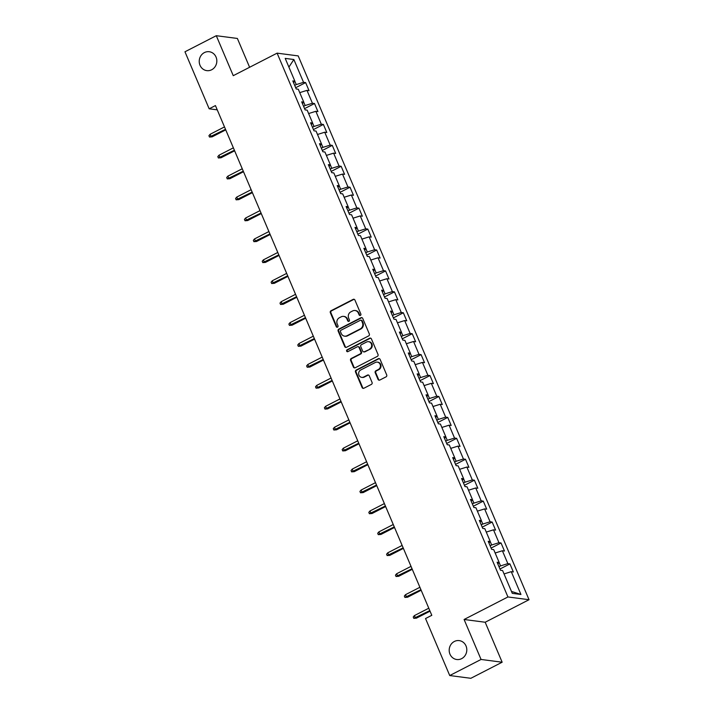 <?xml version="1.0" encoding="UTF-8"?>
<svg xmlns="http://www.w3.org/2000/svg" width="714" height="714" viewBox="0 0 714 714"><rect width="100%" height="100%" fill="white"/><g stroke="black" fill="none" stroke-linecap="round" stroke-linejoin="round"><path stroke-width="1.07" d="M360.4 315.418A1.026 0.946 -82.6 0 0 360.865 314.053L354.929 300.058A1.464 1.348 -82.6 0 0 353.144 299.38L331.001 310.751A1.464 1.348 -82.6 0 0 330.332 312.696L336.267 326.682A1.026 0.946 -82.6 0 0 337.526 327.164A1.026 0.946 -82.6 0 0 337.99 325.798L337.222 323.986A4.677 4.32 -82.6 0 1 339.373 317.757L341.221 316.811A4.677 4.32 -82.6 0 1 346.942 318.997L347.709 320.809A1.026 0.946 -82.6 0 0 348.959 321.291A1.026 0.946 -82.6 0 0 349.432 319.926L348.664 318.114A4.677 4.32 -82.6 0 1 350.806 311.884L352.654 310.938A4.677 4.32 -82.6 0 1 358.374 313.125L359.151 314.936A1.026 0.946 -82.6 0 0 360.4 315.418M454.354 641.475A9.532 8.791 -82.6 0 0 449.276 651.614A9.532 8.791 -82.6 0 0 456.764 659.513A9.532 8.791 -82.6 0 0 461.637 658.647A9.532 8.791 -82.6 0 0 466.715 648.508A9.532 8.791 -82.6 0 0 459.227 640.61A9.532 8.791 -82.6 0 0 454.354 641.475M204.382 52.595A9.532 8.791 -82.6 0 0 199.313 62.734A9.532 8.791 -82.6 0 0 206.792 70.632A9.532 8.791 -82.6 0 0 211.674 69.767A9.532 8.791 -82.6 0 0 216.744 59.628A9.532 8.791 -82.6 0 0 209.264 51.729A9.532 8.791 -82.6 0 0 204.382 52.595M378.036 379.366A1.464 1.348 -82.6 0 0 379.821 380.053L386.033 376.867A1.464 1.348 -82.6 0 0 386.702 374.912L380.107 359.383A1.464 1.348 -82.6 0 0 378.322 358.696L356.179 370.066A1.464 1.348 -82.6 0 0 355.51 372.012L362.105 387.55A1.464 1.348 -82.6 0 0 363.899 388.237L371.396 384.382A1.464 1.348 -82.6 0 0 372.065 382.436L369.245 375.787A1.464 1.348 -82.6 0 0 367.46 375.1L363.738 377.01A3.909 3.606 -82.6 0 1 358.669 374.127A3.909 3.606 -82.6 0 1 360.748 369.968L375.323 362.48A3.909 3.606 -82.6 0 1 380.392 365.363A3.909 3.606 -82.6 0 1 378.313 369.522L375.885 370.771A1.464 1.348 -82.6 0 0 375.207 372.717L378.036 379.366L378.607 379.446A1.464 1.348 -82.6 0 0 379.366 380.196M464.091 619.484L481.058 659.459L449.731 675.542L470.829 678.3L502.147 662.217L485.181 622.242L529.038 599.715L507.94 596.958L464.091 619.484L485.181 622.242M249.614 67.277L237.378 38.458L216.288 35.7L233.255 75.675L277.112 53.148L507.94 596.958M216.288 35.7L184.962 51.783L209.166 108.796L217.243 109.849M449.731 675.542L425.535 618.538L431.8 615.316L215.432 105.583L209.166 108.796M368.647 335.919A1.464 1.348 -82.6 0 0 369.325 333.965L362.73 318.435A1.464 1.348 -82.6 0 0 360.936 317.748L338.802 329.118A1.464 1.348 -82.6 0 0 338.133 331.064L344.728 346.602A1.464 1.348 -82.6 0 0 346.513 347.281L368.647 335.919M371.414 338.909L378.009 354.439A1.464 1.348 -82.6 0 1 377.34 356.393L355.206 367.764A1.464 1.348 -82.6 0 1 353.412 367.076L350.592 360.427A1.464 1.348 -82.6 0 1 351.261 358.473L360.24 353.867A1.464 1.348 -82.6 0 0 360.909 351.922L359.044 347.504A1.464 1.348 -82.6 0 0 357.25 346.825L347.905 351.618A1.026 0.946 -82.6 0 1 346.576 350.869A1.026 0.946 -82.6 0 1 347.12 349.78L369.629 338.222A1.464 1.348 -82.6 0 1 371.414 338.909M529.038 599.715L298.202 55.906L277.112 53.148M509.93 563.899L507.85 563.623L502.379 550.753L504.459 551.021L501.041 542.97L498.961 542.702L493.499 529.824L495.578 530.091L492.16 522.05L490.081 521.773L484.619 508.895L486.698 509.171L483.28 501.121L481.2 500.844L475.729 487.974L477.809 488.242L474.399 480.192L472.32 479.924L466.849 467.045L468.928 467.313L465.51 459.272L463.431 458.995L457.969 446.116L460.048 446.393L456.63 438.342L454.55 438.066L449.088 425.196L451.168 425.464L447.749 417.413L445.67 417.146L440.199 404.267L442.278 404.535L438.869 396.493L436.789 396.216L431.318 383.338L433.398 383.614L429.98 375.564L427.9 375.287L422.438 362.417L424.518 362.685L421.099 354.635L419.02 354.367L413.558 341.488L415.637 341.756L412.219 333.715L410.139 333.438L404.668 320.559L406.748 320.836L403.339 312.786L401.259 312.518L395.788 299.639L397.868 299.907L394.449 291.856L392.37 291.589L386.908 278.71L388.987 278.978L385.569 270.936L383.489 270.66L378.027 257.781L380.107 258.057L376.689 250.007L374.609 249.739L369.138 236.861L371.218 237.128L367.808 229.078L365.729 228.81L360.258 215.931L362.337 216.199L358.919 208.158L356.839 207.881L351.377 195.002L353.457 195.279L350.038 187.229L347.959 186.961L342.497 174.082L344.576 174.35L341.158 166.3L339.079 166.032L333.608 153.153L335.687 153.43L332.278 145.379L330.198 145.103L324.727 132.224L326.807 132.501L323.388 124.45L321.309 124.182L315.847 111.304L317.926 111.571L314.508 103.521L312.429 103.253L306.966 90.375L309.046 90.651L305.628 82.601L303.548 82.324L293.865 59.521L285.198 58.387L294.882 81.191L292.802 80.923L296.221 88.973L298.3 89.241L303.762 102.12L301.683 101.852L305.101 109.894L307.181 110.17L312.652 123.049L310.563 122.772L313.981 130.823L316.061 131.099L321.532 143.969L319.453 143.701L322.862 151.752L324.95 152.02L330.412 164.898L328.333 164.631L331.751 172.672L333.831 172.949L339.293 185.827L337.213 185.551L340.632 193.601L342.711 193.878L348.182 206.748L346.094 206.48L349.512 214.53L351.591 214.798L357.062 227.677L354.983 227.409L358.392 235.45L360.481 235.727L365.943 248.606L363.863 248.329L367.282 256.38L369.361 256.647L374.823 269.526L372.744 269.258L376.162 277.309L378.241 277.576L383.713 290.455L381.624 290.187L385.042 298.229L387.122 298.506L392.593 311.384L390.513 311.108L393.923 319.158L396.011 319.426L401.473 332.305L399.394 332.037L402.812 340.087L404.892 340.355L410.354 353.234L408.274 352.966L411.692 361.007L413.772 361.284L419.243 374.163L417.154 373.886L420.573 381.936L422.652 382.204L428.123 395.083L426.044 394.815L429.453 402.866L431.542 403.133L437.004 416.012L434.924 415.735L438.342 423.786L440.422 424.062L445.884 436.941L443.805 436.665L447.223 444.715L449.302 444.983L454.773 457.861L452.685 457.594L456.103 465.644L458.183 465.912L463.654 478.791L461.574 478.514L464.984 486.564L467.072 486.841L472.534 499.72L470.455 499.443L473.873 507.493L475.952 507.761L481.414 520.64L479.335 520.372L482.753 528.422L484.833 528.69L490.295 541.569L488.215 541.292L491.634 549.343L493.713 549.619L499.184 562.498L497.105 562.221L500.514 570.272L502.602 570.54L512.277 593.343L520.943 594.476L511.26 571.673L513.339 571.95L509.93 563.899L499.978 569.004M499.131 562.552L500.559 565.899L499.006 566.702M500.559 565.899L507.85 563.623M495.15 553.002L502.379 550.753M499.184 562.498L497.819 563.926M490.25 541.623L491.669 544.978L490.116 545.773M491.669 544.978L498.961 542.702M486.27 532.082L493.499 529.824M490.295 541.569L488.938 542.997M481.361 520.693L482.789 524.049L481.236 524.844M482.789 524.049L490.081 521.773M477.389 511.153L484.619 508.895M481.414 520.64L480.058 522.068M472.481 499.773L473.909 503.12L472.356 503.923M473.909 503.12L481.2 500.844M468.509 490.223L475.729 487.974M472.534 499.72L471.178 501.148M463.6 478.844L465.028 482.2L463.475 482.994M465.028 482.2L472.32 479.924M459.62 469.303L466.849 467.045M463.654 478.791L462.297 480.219M454.72 457.915L456.139 461.271L454.586 462.065M456.139 461.271L463.431 458.995M450.739 448.374L457.969 446.116M454.773 457.861L453.408 459.289M445.839 436.995L447.259 440.342L445.706 441.145M447.259 440.342L454.55 438.066M441.859 427.445L449.088 425.196M445.884 436.941L444.527 438.369M436.95 416.066L438.378 419.421L436.825 420.216M438.378 419.421L445.67 417.146M432.979 406.525L440.199 404.267M437.004 416.012L435.647 417.44M428.07 395.137L429.498 398.492L427.945 399.287M429.498 398.492L436.789 396.216M424.089 385.596L431.318 383.338M428.123 395.083L426.767 396.511M419.189 374.216L420.608 377.563L419.056 378.366M420.608 377.563L427.9 375.287M415.209 364.667L422.438 362.417M419.243 374.163L417.877 375.591M410.309 353.287L411.728 356.643L410.175 357.437M411.728 356.643L419.02 354.367M406.328 343.746L413.558 341.488M410.354 353.234L408.997 354.662M401.42 332.358L402.848 335.714L401.295 336.517M402.848 335.714L410.139 333.438M397.448 322.817L404.668 320.559M401.473 332.305L400.117 333.733M392.539 311.438L393.967 314.794L392.414 315.588M393.967 314.794L401.259 312.518M388.559 301.888L395.788 299.639M392.593 311.384L391.236 312.812M383.659 290.509L385.078 293.865L383.525 294.659M385.078 293.865L392.37 291.589M379.678 280.968L386.908 278.71M383.713 290.455L382.347 291.883M374.779 269.58L376.198 272.935L374.645 273.739M376.198 272.935L383.489 270.66M370.798 260.039L378.027 257.781M374.823 269.526L373.467 270.954M365.889 248.659L367.317 252.015L365.764 252.81M367.317 252.015L374.609 249.739M361.918 239.11L369.138 236.861M365.943 248.606L364.586 250.034M357.009 227.73L358.437 231.086L356.884 231.88M358.437 231.086L365.729 228.81M353.028 218.189L360.258 215.931M357.062 227.677L355.706 229.105M348.129 206.801L349.548 210.157L347.995 210.96M349.548 210.157L356.839 207.881M344.148 197.26L351.377 195.002M348.182 206.748L346.817 208.176M339.248 185.881L340.667 189.237L339.114 190.031M340.667 189.237L347.959 186.961M335.268 176.331L342.497 174.082M339.293 185.827L337.936 187.255M330.359 164.952L331.787 168.308L330.234 169.102M331.787 168.308L339.079 166.032M326.387 155.411L333.608 153.153M330.412 164.898L329.056 166.326M321.478 144.023L322.906 147.379L321.354 148.182M322.906 147.379L330.198 145.103M317.498 134.482L324.727 132.224M321.532 143.969L320.175 145.397M312.598 123.103L314.017 126.458L312.464 127.253M314.017 126.458L321.309 124.182M308.618 113.553L315.847 111.304M312.652 123.049L311.286 124.477M303.718 102.173L305.137 105.529L303.584 106.324M305.137 105.529L312.429 103.253M299.737 92.633L306.966 90.375M303.762 102.12L302.406 103.548M294.828 81.253L296.256 84.6L294.703 85.403M296.256 84.6L303.548 82.324M288.893 67.098L293.865 59.521M294.882 81.191L293.525 82.628M481.058 659.459L502.147 662.217M511.456 591.415L520.943 594.476M504.039 573.931L511.26 571.673M295.685 87.706L305.628 82.601M304.566 108.635L314.508 103.521M313.446 129.555L323.388 124.45M322.326 150.484L332.278 145.379M331.216 171.414L341.158 166.3M340.096 192.334L350.038 187.229M348.976 213.263L358.919 208.158M357.857 234.192L367.808 229.078M366.746 255.112L376.689 250.007M375.626 276.041L385.569 270.936M384.507 296.97L394.449 291.856M393.387 317.891L403.339 312.786M402.277 338.82L412.219 333.715M411.157 359.749L421.099 354.635M420.037 380.669L429.98 375.564M428.918 401.598L438.869 396.493M437.807 422.527L447.749 417.413M446.687 443.448L456.63 438.342M455.568 464.377L465.51 459.272M464.448 485.306L474.399 480.192M473.337 506.226L483.28 501.121M482.218 527.155L492.16 522.05M491.098 548.075L501.041 542.97M360.168 315.499A1.026 0.946 -82.6 0 1 359.713 315.008L358.946 313.205A4.677 4.32 -82.6 0 0 355.617 310.581L355.045 310.51M343.613 316.382L344.184 316.454A4.677 4.32 -82.6 0 1 347.513 319.078L348.28 320.889A1.026 0.946 -82.6 0 0 348.727 321.371M354.171 299.318A1.464 1.348 -82.6 0 0 353.716 299.452L331.573 310.822A1.464 1.348 -82.6 0 0 330.903 312.768L336.838 326.762A1.026 0.946 -82.6 0 0 337.294 327.244M361.971 317.685A1.464 1.348 -82.6 0 0 361.507 317.819L339.373 329.19A1.464 1.348 -82.6 0 0 338.704 331.135L345.29 346.674A1.464 1.348 -82.6 0 0 346.058 347.423M361.623 320.764A1.026 0.946 -82.6 0 0 360.365 320.283L340.935 330.261A1.026 0.946 -82.6 0 0 340.462 331.626L341.274 333.536A4.677 4.32 -82.6 0 0 347.004 335.732L360.284 328.904A4.677 4.32 -82.6 0 0 362.426 322.674L361.623 320.764L362.185 320.836A1.026 0.946 -82.6 0 0 361.462 320.265L360.891 320.193M344.603 336.151L345.174 336.232A4.677 4.32 -82.6 0 0 347.566 335.803L347.004 335.732M362.185 320.836L362.998 322.746A4.677 4.32 -82.6 0 1 360.856 328.984L347.566 335.803M358 346.692L358.571 346.763A1.464 1.348 -82.6 0 1 359.615 347.584L361.48 351.993A1.464 1.348 -82.6 0 1 360.811 353.939L351.832 358.553A1.464 1.348 -82.6 0 0 351.163 360.499L353.983 367.148A1.464 1.348 -82.6 0 0 354.742 367.897M370.655 338.159A1.464 1.348 -82.6 0 0 370.2 338.293L347.691 349.851A1.026 0.946 -82.6 0 0 347.673 351.707M369.557 349.084A3.909 3.606 -82.6 0 0 368.567 341.685A3.909 3.606 -82.6 0 0 366.568 342.042L361.436 344.675A1.464 1.348 -82.6 0 0 360.766 346.62L362.632 351.029A1.464 1.348 -82.6 0 0 364.426 351.716L370.129 349.155A3.909 3.606 -82.6 0 0 369.138 341.756L368.567 341.685M363.676 351.85L364.247 351.931A1.464 1.348 -82.6 0 0 364.997 351.797L364.426 351.716M370.129 349.155L364.997 351.797M377.322 362.123L377.893 362.194A3.909 3.606 -82.6 0 1 378.884 369.602L376.448 370.843A1.464 1.348 -82.6 0 0 375.778 372.797L378.607 379.446M361.739 377.367L362.301 377.438A3.909 3.606 -82.6 0 0 364.31 377.081L363.738 377.01M368.486 375.037A1.464 1.348 -82.6 0 0 368.031 375.171L364.31 377.081M379.348 358.633A1.464 1.348 -82.6 0 0 378.893 358.767L356.75 370.138A1.464 1.348 -82.6 0 0 356.081 372.083L362.676 387.622A1.464 1.348 -82.6 0 0 363.435 388.371M212.147 136.847L209.497 137.043L208.925 135.705L210.094 134.303L211.121 136.713L212.147 136.847L225.74 129.868M209.497 137.043L225.508 129.323M210.094 134.303L224.482 126.913M221.028 157.776L218.377 157.972L217.806 156.634L218.984 155.224L220.001 157.642L221.028 157.776L234.62 150.797M218.377 157.972L234.388 150.252M218.984 155.224L233.371 147.843M229.917 178.705L227.257 178.902L226.686 177.554L227.864 176.153L228.891 178.571L229.917 178.705L243.51 171.726M227.257 178.902L243.278 171.181M227.864 176.153L242.251 168.763M238.797 199.625L236.138 199.822L235.575 198.483L236.745 197.082L237.771 199.492L238.797 199.625L252.39 192.646M236.138 199.822L252.158 192.102M236.745 197.082L251.132 189.692M247.678 220.555L245.027 220.751L244.456 219.412L245.625 218.002L246.651 220.421L247.678 220.555L261.27 213.575M245.027 220.751L261.038 213.031M245.625 218.002L260.012 210.621M256.558 241.484L253.907 241.68L253.336 240.332L254.514 238.931L255.532 241.35L256.558 241.484L270.151 234.504M253.907 241.68L269.919 233.96M254.514 238.931L268.901 231.541M265.447 262.404L262.788 262.6L262.216 261.262L263.395 259.86L264.421 262.27L265.447 262.404L279.04 255.425M262.788 262.6L278.808 254.88M263.395 259.86L277.782 252.47M274.328 283.333L271.668 283.529L271.106 282.191L272.275 280.781L273.301 283.199L274.328 283.333L287.921 276.354M271.668 283.529L287.688 275.809M272.275 280.781L286.662 273.391M283.208 304.262L280.557 304.459L279.986 303.111L281.155 301.71L282.182 304.128L283.208 304.262L296.801 297.274M280.557 304.459L296.569 296.738M281.155 301.71L295.542 294.32M292.088 325.182L289.438 325.379L288.867 324.04L290.045 322.639L291.062 325.048L292.088 325.182L305.681 318.203M289.438 325.379L305.449 317.659M290.045 322.639L304.432 315.249M300.978 346.111L298.318 346.308L297.747 344.969L298.925 343.559L299.951 345.978L300.978 346.111L314.571 339.132M298.318 346.308L314.338 338.588M298.925 343.559L313.312 336.169M309.858 367.041L307.198 367.228L306.636 365.889L307.805 364.488L308.832 366.907L309.858 367.041L323.451 360.052M307.198 367.228L323.219 359.517M307.805 364.488L322.192 357.098M318.739 387.961L316.088 388.157L315.517 386.818L316.686 385.417L317.712 387.827L318.739 387.961L332.331 380.981M316.088 388.157L332.099 380.437M316.686 385.417L331.073 378.027M327.619 408.89L324.968 409.086L324.397 407.748L325.575 406.337L326.593 408.756L327.619 408.89L341.212 401.911M324.968 409.086L340.98 401.366M325.575 406.337L339.962 398.947M336.508 429.819L333.849 430.007L333.277 428.668L334.455 427.267L335.482 429.685L336.508 429.819L350.092 422.831M333.849 430.007L349.869 422.295M334.455 427.267L348.843 419.877M345.389 450.739L342.729 450.936L342.167 449.597L343.336 448.196L344.362 450.605L345.389 450.739L358.981 443.76M342.729 450.936L358.749 443.216M343.336 448.196L357.723 440.806M354.269 471.668L351.618 471.865L351.047 470.517L352.216 469.116L353.243 471.535L354.269 471.668L367.862 464.689M351.618 471.865L367.63 464.145M352.216 469.116L366.603 461.726M363.149 492.598L360.499 492.785L359.927 491.446L361.106 490.045L362.123 492.455L363.149 492.598L376.742 485.609M360.499 492.785L376.51 485.074M361.106 490.045L375.493 482.655M372.039 513.518L369.379 513.714L368.808 512.375L369.986 510.974L371.012 513.384L372.039 513.518L385.622 506.538M369.379 513.714L385.399 505.994M369.986 510.974L384.373 503.584M380.919 534.447L378.259 534.643L377.697 533.296L378.866 531.894L379.893 534.313L380.919 534.447L394.512 527.467M378.259 534.643L394.28 526.923M378.866 531.894L393.253 524.504M389.799 555.367L387.149 555.563L386.577 554.225L387.747 552.823L388.773 555.233L389.799 555.367L403.392 548.388M387.149 555.563L403.16 547.852M387.747 552.823L402.134 545.434M398.68 576.296L396.029 576.493L395.458 575.154L396.636 573.753L397.653 576.162L398.68 576.296L412.273 569.317M396.029 576.493L412.04 568.772M396.636 573.753L411.023 566.363M407.569 597.225L404.909 597.422L404.338 596.074L405.516 594.673L406.543 597.091L407.569 597.225L421.153 590.246M404.909 597.422L420.93 589.702M405.516 594.673L419.903 587.283M416.449 618.145L413.79 618.342L413.227 617.003L414.397 615.602L415.423 618.012L416.449 618.145L430.042 611.166M413.79 618.342L429.81 610.631M414.397 615.602L428.784 608.212M358.946 313.205L358.374 313.125M348.28 320.889L347.709 320.809M347.513 319.078L346.942 318.997M336.838 326.762L336.267 326.682M330.903 312.768L330.332 312.696M331.573 310.822L331.001 310.751M353.716 299.452L353.144 299.38M359.713 315.008L359.151 314.936M345.29 346.674L344.728 346.602M338.704 331.135L338.133 331.064M339.373 329.19L338.802 329.118M361.507 317.819L360.936 317.748M360.856 328.984L360.284 328.904M362.998 322.746L362.426 322.674M353.983 367.148L353.412 367.076M351.163 360.499L350.592 360.427M351.832 358.553L351.261 358.473M360.811 353.939L360.24 353.867M361.48 351.993L360.909 351.922M359.615 347.584L359.044 347.504M347.691 349.851L347.12 349.78M370.2 338.293L369.629 338.222M375.778 372.797L375.207 372.717M376.448 370.843L375.885 370.771M378.884 369.602L378.313 369.522M368.031 375.171L367.46 375.1M362.676 387.622L362.105 387.55M356.081 372.083L355.51 372.012M356.75 370.138L356.179 370.066M378.893 358.767L378.322 358.696"/></g></svg>
